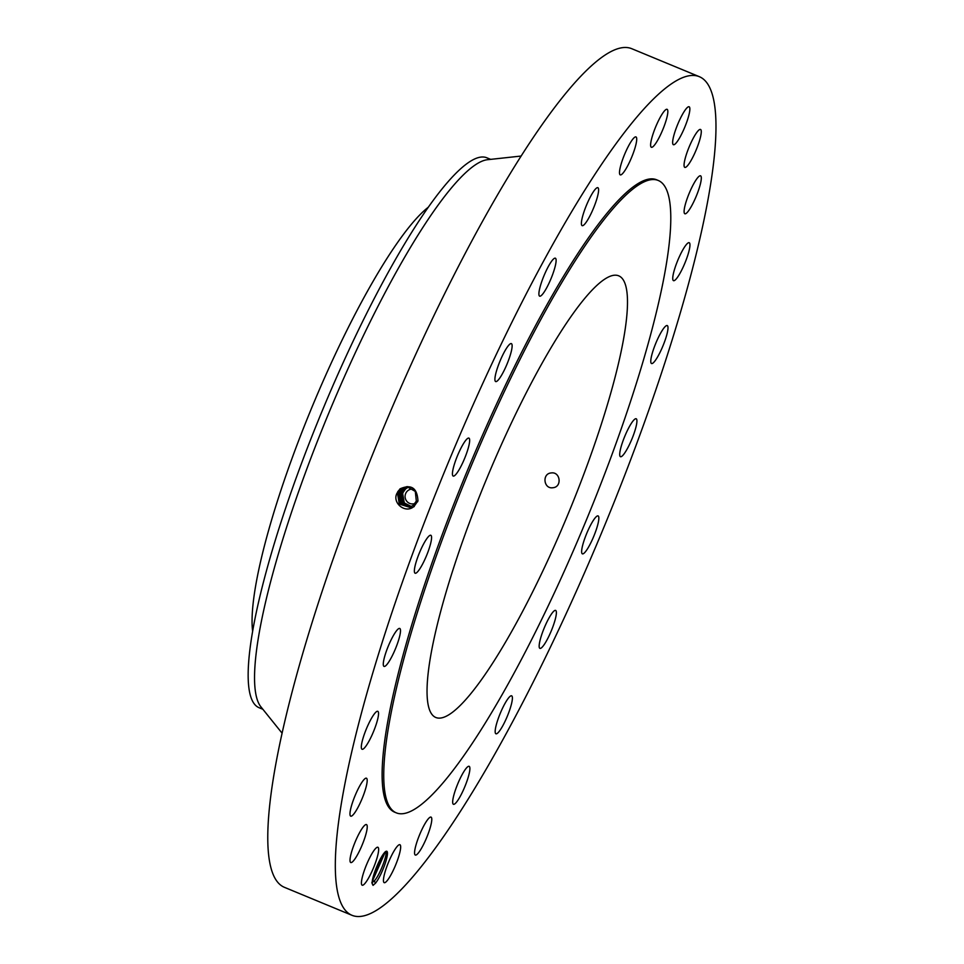 <?xml version="1.0" encoding="UTF-8"?>
<svg xmlns="http://www.w3.org/2000/svg" width="964" height="964" viewBox="0 0 964 964"><rect width="100%" height="100%" fill="white"/><g stroke="black" fill="none" stroke-linecap="round" stroke-linejoin="round"><path stroke-width="1.45" d="M363.03 707.215A453.851 84.266 112.5 0 0 351.968 915.294A453.851 84.266 112.5 0 0 513.752 719.614A453.851 84.266 112.5 0 0 688.26 284.766A453.851 84.266 112.5 0 0 699.322 76.674A453.851 84.266 112.5 0 0 537.526 272.366A453.851 84.266 112.5 0 0 363.03 707.215M699.322 76.674L631.769 48.706A453.851 84.266 112.5 0 0 469.986 244.386A453.851 84.266 112.5 0 0 295.49 679.234A453.851 84.266 112.5 0 0 284.428 887.326L351.968 915.294M383.78 853.489A18.292 3.398 112.5 0 0 375.815 868.962A18.292 3.398 112.5 0 0 372.14 883.554L373.044 885.374L375.502 883.193A18.292 3.398 112.5 0 0 375.803 882.807A18.292 3.398 112.5 0 0 385.395 862.816A18.292 3.398 112.5 0 0 386.082 851.308A18.292 3.398 112.5 0 0 383.78 853.489M663.702 111.836A20.533 3.808 112.5 0 0 653.532 132.526A20.533 3.808 112.5 0 0 651.375 147.263A20.533 3.808 112.5 0 0 654.761 144.745A20.533 3.808 112.5 0 0 664.931 124.043A20.533 3.808 112.5 0 0 667.088 109.318A20.533 3.808 112.5 0 0 663.702 111.836M658.231 180.461L656.617 179.786A342.244 63.54 112.5 0 0 534.61 327.35A342.244 63.54 112.5 0 0 403.012 655.279A342.244 63.54 112.5 0 0 394.674 812.182L396.3 812.857A342.244 63.54 112.5 0 0 518.295 665.293A342.244 63.54 112.5 0 0 649.893 337.376A342.244 63.54 112.5 0 0 658.231 180.461A342.244 63.54 112.5 0 0 536.225 328.025A342.244 63.54 112.5 0 0 404.639 655.942A342.244 63.54 112.5 0 0 396.3 812.857M625.684 169.315A20.533 3.808 112.5 0 0 634.601 149.263A20.533 3.808 112.5 0 0 635.963 136.924A20.533 3.808 112.5 0 0 630.528 142.479A20.533 3.808 112.5 0 0 621.611 162.518A20.533 3.808 112.5 0 0 620.25 174.87A20.533 3.808 112.5 0 0 625.684 169.315M589.799 216.153A20.533 3.808 112.5 0 0 597.861 187.703A20.533 3.808 112.5 0 0 590.197 197.21A20.533 3.808 112.5 0 0 582.136 225.648A20.533 3.808 112.5 0 0 589.799 216.153M549.54 282.054A20.533 3.808 112.5 0 0 555.36 258.207A20.533 3.808 112.5 0 0 545.467 272.306A20.533 3.808 112.5 0 0 539.647 296.153A20.533 3.808 112.5 0 0 549.54 282.054M507.654 362.536A20.533 3.808 112.5 0 0 511.378 343.618A20.533 3.808 112.5 0 0 499.388 362.633A20.533 3.808 112.5 0 0 495.665 381.563A20.533 3.808 112.5 0 0 507.654 362.536M466.998 452.116A20.533 3.808 112.5 0 0 468.902 438.114A20.533 3.808 112.5 0 0 455.092 462.057A20.533 3.808 112.5 0 0 453.188 476.059A20.533 3.808 112.5 0 0 466.998 452.116M430.33 544.684A20.533 3.808 112.5 0 0 430.824 535.273A20.533 3.808 112.5 0 0 423.509 544.13A20.533 3.808 112.5 0 0 415.617 563.795A20.533 3.808 112.5 0 0 415.11 573.219A20.533 3.808 112.5 0 0 422.437 564.362A20.533 3.808 112.5 0 0 430.33 544.684M400.156 633.938A20.533 3.808 112.5 0 0 399.747 628.456A20.533 3.808 112.5 0 0 391.3 639.494A20.533 3.808 112.5 0 0 383.624 660.918A20.533 3.808 112.5 0 0 384.034 666.401A20.533 3.808 112.5 0 0 392.481 655.351A20.533 3.808 112.5 0 0 400.156 633.938M378.539 713.782A20.533 3.808 112.5 0 0 377.792 711.312A20.533 3.808 112.5 0 0 368.224 724.687A20.533 3.808 112.5 0 0 361.319 746.787A20.533 3.808 112.5 0 0 362.078 749.257A20.533 3.808 112.5 0 0 371.634 735.894A20.533 3.808 112.5 0 0 378.539 713.782M366.947 778.792A20.533 3.808 112.5 0 0 366.441 778.213A20.533 3.808 112.5 0 0 355.788 793.999A20.533 3.808 112.5 0 0 350.209 815.58A20.533 3.808 112.5 0 0 350.727 816.159A20.533 3.808 112.5 0 0 361.367 800.361A20.533 3.808 112.5 0 0 366.947 778.792M366.175 824.521A20.533 3.808 112.5 0 0 354.788 842.849A20.533 3.808 112.5 0 0 350.751 862.527A20.533 3.808 112.5 0 0 351.065 862.587A20.533 3.808 112.5 0 0 362.452 844.259A20.533 3.808 112.5 0 0 366.477 824.582A20.533 3.808 112.5 0 0 366.175 824.521M376.261 847.874A20.533 3.808 112.5 0 0 365.223 868.022A20.533 3.808 112.5 0 0 362.175 885.205A20.533 3.808 112.5 0 0 363.802 884.603A20.533 3.808 112.5 0 0 374.839 864.455A20.533 3.808 112.5 0 0 377.888 847.26A20.533 3.808 112.5 0 0 376.261 847.874M396.529 847.236A20.533 3.808 112.5 0 0 386.359 867.925A20.533 3.808 112.5 0 0 384.19 882.663A20.533 3.808 112.5 0 0 387.576 880.144A20.533 3.808 112.5 0 0 397.746 859.454A20.533 3.808 112.5 0 0 399.915 844.717A20.533 3.808 112.5 0 0 396.529 847.236M425.594 822.666A20.533 3.808 112.5 0 0 416.689 842.705A20.533 3.808 112.5 0 0 415.315 855.056A20.533 3.808 112.5 0 0 420.762 849.501A20.533 3.808 112.5 0 0 429.667 829.462A20.533 3.808 112.5 0 0 431.041 817.111A20.533 3.808 112.5 0 0 425.594 822.666M461.479 775.827A20.533 3.808 112.5 0 0 453.429 804.277A20.533 3.808 112.5 0 0 461.093 794.77A20.533 3.808 112.5 0 0 469.143 766.332A20.533 3.808 112.5 0 0 461.479 775.827M501.738 709.926A20.533 3.808 112.5 0 0 495.918 733.773A20.533 3.808 112.5 0 0 505.823 719.674A20.533 3.808 112.5 0 0 511.643 695.827A20.533 3.808 112.5 0 0 501.738 709.926M543.636 629.444A20.533 3.808 112.5 0 0 539.912 648.362A20.533 3.808 112.5 0 0 551.902 629.335A20.533 3.808 112.5 0 0 555.626 610.417A20.533 3.808 112.5 0 0 543.636 629.444M584.292 539.864A20.533 3.808 112.5 0 0 582.389 553.854A20.533 3.808 112.5 0 0 596.186 529.911A20.533 3.808 112.5 0 0 598.102 515.921A20.533 3.808 112.5 0 0 584.292 539.864M620.961 447.296A20.533 3.808 112.5 0 0 620.455 456.707A20.533 3.808 112.5 0 0 627.781 447.85A20.533 3.808 112.5 0 0 635.674 428.173A20.533 3.808 112.5 0 0 636.168 418.762A20.533 3.808 112.5 0 0 628.853 427.618A20.533 3.808 112.5 0 0 620.961 447.296M651.122 358.042A20.533 3.808 112.5 0 0 651.531 363.524A20.533 3.808 112.5 0 0 659.979 352.475A20.533 3.808 112.5 0 0 667.654 331.062A20.533 3.808 112.5 0 0 667.245 325.579A20.533 3.808 112.5 0 0 658.798 336.629A20.533 3.808 112.5 0 0 651.122 358.042M672.739 278.186A20.533 3.808 112.5 0 0 673.499 280.657A20.533 3.808 112.5 0 0 683.054 267.293A20.533 3.808 112.5 0 0 689.959 245.181A20.533 3.808 112.5 0 0 689.212 242.711A20.533 3.808 112.5 0 0 679.644 256.087A20.533 3.808 112.5 0 0 672.739 278.186M684.344 213.189A20.533 3.808 112.5 0 0 684.85 213.767A20.533 3.808 112.5 0 0 695.502 197.969A20.533 3.808 112.5 0 0 701.069 176.4A20.533 3.808 112.5 0 0 700.563 175.822A20.533 3.808 112.5 0 0 689.911 191.607A20.533 3.808 112.5 0 0 684.344 213.189M685.115 167.447A20.533 3.808 112.5 0 0 696.502 149.131A20.533 3.808 112.5 0 0 700.527 129.453A20.533 3.808 112.5 0 0 700.226 129.393A20.533 3.808 112.5 0 0 688.838 147.721A20.533 3.808 112.5 0 0 684.814 167.399A20.533 3.808 112.5 0 0 685.115 167.447M675.029 144.106A20.533 3.808 112.5 0 0 686.055 123.958A20.533 3.808 112.5 0 0 689.115 106.763A20.533 3.808 112.5 0 0 687.477 107.378A20.533 3.808 112.5 0 0 676.451 127.525A20.533 3.808 112.5 0 0 673.39 144.708A20.533 3.808 112.5 0 0 675.029 144.106M399.927 488.893C411.206 483.892 417.207 487.88 417.954 500.882L414.026 506.425C405.446 514.198 391.806 502.859 397.011 493.207L400.036 489.013L397.722 491.724M397.011 493.182L400.048 489.013L406.928 486.639L400.048 489.013M375.502 883.193L374.321 881.036A16.509 3.061 112.5 0 0 374.574 880.698A16.509 3.061 112.5 0 0 374.851 880.337C380.744 873.48 388.745 850.778 385.287 851.706M400.313 488.796L407.157 486.651L400.53 489.013L397.505 493.182L399.277 504.052L409.519 507.281L413.363 505.269L416.328 501.087L415.303 491.411L406.928 486.639M374.851 880.337L371.827 882.626M373.044 885.374L371.923 882.65L374.321 881.036M612.899 385.419A239.012 44.38 112.5 0 0 618.731 275.837A239.012 44.38 112.5 0 0 533.526 378.888A239.012 44.38 112.5 0 0 441.633 607.898A239.012 44.38 112.5 0 0 435.8 717.481A239.012 44.38 112.5 0 0 521.006 614.429A239.012 44.38 112.5 0 0 612.899 385.419M521.138 156.048L487.483 159.711A297.611 55.261 112.5 0 0 272.716 573.905A297.611 55.261 112.5 0 0 260.882 706.805L282.091 733.182M381.816 856.406L373.815 874.685M381.925 856.225L373.743 874.914M552.902 487.724C562.313 487.085 560.409 471.396 551.167 472.95L551.167 472.95C541.84 473.577 543.612 489.278 552.902 487.724L552.902 487.724M400.542 489.013L397.517 493.182L399.289 504.052L409.531 507.281M490.64 159.361L486.844 157.795A297.611 55.261 112.5 0 0 369.923 306.926A297.611 55.261 112.5 0 0 266.329 571.254A297.611 55.261 112.5 0 0 259.075 707.709L262.871 709.275M428.293 207.236A241.349 44.814 112.5 0 0 350.8 322.554A241.349 44.814 112.5 0 0 252.64 631.336M415.074 503.413A7.435 7.266 83.4 0 1 405.603 493.701A7.435 7.266 83.4 0 1 413.315 489.134M409.17 486.965A10.002 9.773 -96.6 0 0 411.508 506.51M407.386 486.663L401.024 489.013L398.024 493.146L399.711 503.871L409.748 507.221L399.699 503.871L398.012 493.158L401.012 489.013L407.374 486.663M409.001 486.928L405.266 488.856L402.374 492.845L403.844 502.931L411.303 506.618M402.494 492.688L404.278 502.883L411.423 506.558M402.807 492.797L405.868 488.531L402.434 492.833L403.892 502.931L411.315 506.606M401.518 489.013L398.53 493.122L400.132 503.69L409.953 507.16L400.12 503.69L398.518 493.122L401.506 489.013L407.603 486.687L401.289 488.796M403.446 502.979L411.218 506.654L403.398 502.991L401.94 492.893L404.82 488.917L408.893 486.892L404.868 488.905L401.976 492.881L403.446 502.979M408.796 486.88L404.41 488.953L401.53 492.941L402.964 503.039L411.134 506.69L402.988 503.039L401.53 492.941L404.386 488.965L408.796 486.868M402 489.013L399.036 493.098L400.554 503.509L410.17 507.088L400.542 503.509L399.024 493.098L401.988 489.013L407.82 486.712L401.783 488.796M409.013 486.82L403.94 489.013L401.048 492.99L402.277 502.798L411.013 506.751L402.277 502.786L401.06 492.99L403.952 489.013L408.724 486.856A10.002 9.773 -96.6 0 0 407.639 487.085M399.53 493.074L400.976 503.329L410.375 507.016L400.976 503.316L399.542 493.074L402.494 489.013L399.108 492.929M402.482 489.013L408.049 486.736L402.265 488.796M408.507 486.82L403.47 489.001L400.554 493.014L401.843 502.979L410.797 506.847L401.855 502.979L400.554 493.014L403.458 489.013L408.507 486.808M400.036 493.05L401.422 503.172L410.592 506.931L401.434 503.16L400.048 493.038L402.964 489.013L399.614 492.893M408.278 486.772L402.964 489.013L408.278 486.772M372.224 881.542L385.359 851.766M417.653 501.75L416.328 501.087M414.207 506.606L413.363 505.269"/></g></svg>
